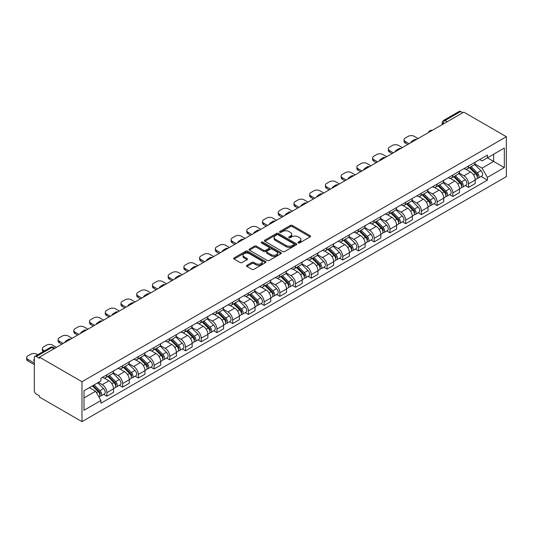 <?xml version="1.0" encoding="UTF-8"?>
<svg xmlns="http://www.w3.org/2000/svg" width="533" height="533" viewBox="0 0 533 533"><rect width="100%" height="100%" fill="white"/><g stroke="black" fill="none" stroke-linecap="round" stroke-linejoin="round"><path stroke-width="0.8" d="M298.227 242.928A0.979 0.566 0 0 0 299.613 242.928L310.126 236.859A1.399 0.806 0 0 0 310.532 236.292A1.399 0.806 0 0 0 310.126 235.719L292.317 225.439A1.399 0.806 0 0 0 290.338 225.439L279.825 231.509A0.979 0.566 0 0 0 279.539 231.908A0.979 0.566 0 0 0 279.825 232.308A0.979 0.566 0 0 0 281.211 232.308L282.57 231.522A4.477 2.585 0 0 1 288.899 231.522L290.385 232.375A4.477 2.585 0 0 1 291.698 234.207A4.477 2.585 0 0 1 290.385 236.032L289.026 236.819A0.979 0.566 0 0 0 288.739 237.218A0.979 0.566 0 0 0 289.026 237.618A0.979 0.566 0 0 0 290.412 237.618L291.771 236.832A4.477 2.585 0 0 1 298.1 236.832L299.586 237.691A4.477 2.585 0 0 1 300.898 239.517A4.477 2.585 0 0 1 299.586 241.342L298.227 242.129A0.979 0.566 0 0 0 297.94 242.528A0.979 0.566 0 0 0 298.227 242.928L298.227 242.129M246.899 265.307A1.399 0.806 0 0 0 246.493 265.88A1.399 0.806 0 0 0 246.899 266.453L251.896 269.338A1.399 0.806 0 0 0 253.875 269.338L265.554 262.596A1.399 0.806 0 0 0 265.96 262.023A1.399 0.806 0 0 0 265.554 261.45L247.738 251.17A1.399 0.806 0 0 0 245.76 251.17L234.087 257.912A1.399 0.806 0 0 0 233.681 258.485A1.399 0.806 0 0 0 234.087 259.051L240.123 262.536A1.399 0.806 0 0 0 242.102 262.536L247.099 259.651A1.399 0.806 0 0 0 247.505 259.085A1.399 0.806 0 0 0 247.099 258.512L244.107 256.786A3.744 2.159 0 0 1 243.008 255.254A3.744 2.159 0 0 1 245.32 253.262A3.744 2.159 0 0 1 249.397 253.728L261.123 260.497A3.744 2.159 0 0 1 262.216 262.023A3.744 2.159 0 0 1 259.911 264.022A3.744 2.159 0 0 1 255.827 263.555L253.875 262.423A1.399 0.806 0 0 0 251.896 262.423L246.899 265.307L246.899 266.453L251.896 263.588L251.896 262.423M81.982 381.715L39.442 357.15L463.81 112.143L506.35 136.708L81.982 381.715L81.982 421.636L506.35 176.63L506.35 136.708M282.67 251.569A1.399 0.806 0 0 0 284.649 251.569L296.321 244.827A1.399 0.806 0 0 0 296.734 244.261A1.399 0.806 0 0 0 296.321 243.688L278.512 233.407A1.399 0.806 0 0 0 276.534 233.407L264.861 240.143A1.399 0.806 0 0 0 264.448 240.716A1.399 0.806 0 0 0 264.861 241.289L282.67 251.569M261.836 243.141A0.979 0.566 0 0 1 262.829 243.281L280.918 253.721L269.258 260.45A1.399 0.806 0 0 1 267.28 260.45L249.471 250.17L254.468 247.305L254.468 246.146L249.471 249.031A1.399 0.806 0 0 0 249.064 249.597A1.399 0.806 0 0 0 249.471 250.17L249.471 249.031M254.468 247.305A1.399 0.806 0 0 1 256.446 247.305L256.446 246.146A1.399 0.806 0 0 0 254.468 246.146M256.446 246.146L263.668 250.317A1.399 0.806 0 0 0 265.647 250.317L268.965 248.398A1.399 0.806 0 0 0 269.372 247.832A1.399 0.806 0 0 0 268.965 247.259L261.443 242.915A0.979 0.566 0 0 1 261.157 242.515A0.979 0.566 0 0 1 261.763 241.995A0.979 0.566 0 0 1 262.829 242.115L280.938 252.569A1.399 0.806 0 0 1 281.344 253.142A1.399 0.806 0 0 1 280.938 253.715L280.938 252.569M39.442 357.15L39.442 358.316L36.317 356.51A2.852 1.646 -120 0 0 34.892 356.37A2.852 1.646 -120 0 0 34.305 357.676L34.305 390.616A2.852 1.646 -120 0 0 36.317 394.107L39.442 395.912L39.442 397.078L81.982 421.636M447.18 121.751L445.062 120.525A2.852 1.646 60 0 0 443.636 120.385L459.259 111.364A2.852 1.646 60 0 1 460.685 111.504L445.062 120.525A2.852 1.646 120 0 0 443.05 124.016L443.05 124.136M462.804 112.729L460.685 111.504M468.547 165.976A6.556 3.784 60 0 1 467.194 168.921L473.844 165.083A6.556 3.784 -120 0 0 475.203 162.139M459.106 173.038L463.91 175.817A6.556 3.784 60 0 1 468.547 183.845L475.203 180.001A6.556 3.784 -120 0 0 470.566 171.972L465.802 169.221M475.203 180.001L475.203 183.552L468.547 187.396L465.362 185.551M467.194 168.921A6.556 3.784 60 0 1 463.963 168.628M468.547 183.845L468.547 187.396M452.823 175.057A6.556 3.784 60 0 1 451.464 178.002L458.12 174.158A6.556 3.784 -120 0 0 459.479 171.213M449.632 194.632L452.823 196.47L459.479 192.633L459.479 189.082A6.556 3.784 -120 0 0 454.842 181.053L450.079 178.302M451.464 178.002A6.556 3.784 60 0 1 448.24 177.702M443.383 182.119L448.186 184.891A6.556 3.784 60 0 1 452.823 192.926L452.823 196.47M437.1 184.138A6.556 3.784 60 0 1 435.741 187.076L442.397 183.239A6.556 3.784 -120 0 0 443.756 180.294M433.909 203.713L437.1 205.551L443.756 201.714L443.756 198.163A6.556 3.784 -120 0 0 439.119 190.128L434.355 187.383M435.741 187.076A6.556 3.784 60 0 1 432.516 186.783M427.659 191.194L432.463 193.972A6.556 3.784 60 0 1 437.1 202L437.1 205.551M421.376 193.213A6.556 3.784 60 0 1 420.017 196.157L426.673 192.32A6.556 3.784 -120 0 0 428.026 189.375M418.185 212.787L421.376 214.632L428.026 210.788L428.026 207.237A6.556 3.784 -120 0 0 423.389 199.209L418.632 196.457M420.017 196.157A6.556 3.784 60 0 1 416.786 195.864M411.936 200.275L416.739 203.046A6.556 3.784 60 0 1 421.376 211.081L421.376 214.632M405.653 202.293A6.556 3.784 60 0 1 404.294 205.238L410.943 201.394A6.556 3.784 -120 0 0 412.302 198.449M402.462 221.868L405.653 223.707L412.302 219.869L412.302 216.318A6.556 3.784 -120 0 0 407.665 208.29L402.908 205.538M404.294 205.238A6.556 3.784 60 0 1 401.063 204.939M396.212 209.356L401.016 212.127A6.556 3.784 60 0 1 405.653 220.162L405.653 223.707M389.923 211.374A6.556 3.784 60 0 1 388.57 214.313L395.22 210.475A6.556 3.784 -120 0 0 396.579 207.53M386.738 230.949L389.923 232.788L396.579 228.943L396.579 225.399A6.556 3.784 -120 0 0 391.942 217.364L387.178 214.619M388.57 214.313A6.556 3.784 60 0 1 385.339 214.019M380.482 218.43L385.292 221.208A6.556 3.784 60 0 1 389.923 229.237L389.923 232.788M374.199 220.449A6.556 3.784 60 0 1 372.84 223.394L379.496 219.549A6.556 3.784 -120 0 0 380.855 216.611M371.015 240.023L374.199 241.869L380.855 238.024L380.855 234.473A6.556 3.784 -120 0 0 376.218 226.445L371.454 223.693M372.84 223.394A6.556 3.784 60 0 1 369.616 223.1M364.759 227.511L369.562 230.283A6.556 3.784 60 0 1 374.199 238.318L374.199 241.869M358.476 229.53A6.556 3.784 60 0 1 357.117 232.475L363.772 228.63A6.556 3.784 -120 0 0 365.132 225.686M355.284 249.104L358.476 250.943L365.132 247.105L365.132 243.554A6.556 3.784 -120 0 0 360.495 235.526L355.731 232.774M357.117 232.475A6.556 3.784 60 0 1 353.892 232.175M349.035 236.592L353.839 239.364A6.556 3.784 60 0 1 358.476 247.392L358.476 250.943M342.752 238.604A6.556 3.784 60 0 1 341.393 241.549L348.049 237.711A6.556 3.784 -120 0 0 349.401 234.767M339.561 258.185L342.752 260.024L349.401 256.18L349.401 252.635A6.556 3.784 -120 0 0 344.764 244.6L340.007 241.855M341.393 241.549A6.556 3.784 60 0 1 338.169 241.256M333.312 245.666L338.115 248.445A6.556 3.784 60 0 1 342.752 256.473L342.752 260.024M327.029 247.685A6.556 3.784 60 0 1 325.67 250.63L332.319 246.786A6.556 3.784 -120 0 0 333.678 243.847M323.837 267.26L327.029 269.105L333.678 265.261L333.678 261.71A6.556 3.784 -120 0 0 329.041 253.681L324.284 250.93M325.67 250.63A6.556 3.784 60 0 1 322.438 250.337M317.588 254.747L322.392 257.519A6.556 3.784 60 0 1 327.029 265.554L327.029 269.105M311.299 256.766A6.556 3.784 60 0 1 309.946 259.711L316.595 255.867A6.556 3.784 -120 0 0 317.954 252.922M308.114 276.341L311.299 278.179L317.954 274.342L317.954 270.791A6.556 3.784 -120 0 0 313.317 262.756L308.554 260.011M309.946 259.711A6.556 3.784 60 0 1 306.715 259.411M301.858 263.828L306.668 266.6A6.556 3.784 60 0 1 311.299 274.628L311.299 278.179M295.575 265.84A6.556 3.784 60 0 1 294.216 268.785L300.872 264.948A6.556 3.784 -120 0 0 302.231 262.003M292.39 285.415L295.575 287.26L302.231 283.416L302.231 279.872A6.556 3.784 -120 0 0 297.594 271.837L292.83 269.085M294.216 268.785A6.556 3.784 60 0 1 290.991 268.492M286.134 272.903L290.938 275.681A6.556 3.784 60 0 1 295.575 283.709L295.575 287.26M279.852 274.921A6.556 3.784 60 0 1 278.493 277.866L285.148 274.022A6.556 3.784 -120 0 0 286.507 271.084M276.66 294.496L279.852 296.341L286.507 292.497L286.507 288.946A6.556 3.784 -120 0 0 281.87 280.918L277.107 278.166M278.493 277.866A6.556 3.784 60 0 1 275.268 277.566M270.411 281.984L275.215 284.755A6.556 3.784 60 0 1 279.852 292.79L279.852 296.341M264.128 284.002A6.556 3.784 60 0 1 262.769 286.947L269.425 283.103A6.556 3.784 -120 0 0 270.777 280.158M260.937 303.577L264.128 305.416L270.777 301.578L270.777 298.027A6.556 3.784 -120 0 0 266.14 289.992L261.383 287.247M262.769 286.947A6.556 3.784 60 0 1 259.544 286.647M254.687 291.065L259.491 293.836A6.556 3.784 60 0 1 264.128 301.865L264.128 305.416M248.405 293.077A6.556 3.784 60 0 1 247.046 296.022L253.695 292.184A6.556 3.784 -120 0 0 255.054 289.239M245.213 312.651L248.405 314.497L255.054 310.652L255.054 307.101A6.556 3.784 -120 0 0 250.417 299.073L245.66 296.321M247.046 296.022A6.556 3.784 60 0 1 243.814 295.728M238.964 300.139L243.768 302.917A6.556 3.784 60 0 1 248.405 310.946L248.405 314.497M232.674 302.158A6.556 3.784 60 0 1 231.322 305.103L237.971 301.258A6.556 3.784 -120 0 0 239.33 298.313M229.49 321.732L232.681 323.571L239.33 319.733L239.33 316.182A6.556 3.784 -120 0 0 234.693 308.154L229.93 305.402M231.322 305.103A6.556 3.784 60 0 1 228.091 304.803M223.234 309.22L228.044 311.992A6.556 3.784 60 0 1 232.681 320.027L232.681 323.571M216.951 311.239A6.556 3.784 60 0 1 215.592 314.177L222.248 310.339A6.556 3.784 -120 0 0 223.607 307.394M213.766 330.813L216.951 332.652L223.607 328.814L223.607 325.263A6.556 3.784 -120 0 0 218.97 317.228L214.206 314.483M215.592 314.177A6.556 3.784 60 0 1 212.367 313.884M207.51 318.294L212.314 321.073A6.556 3.784 60 0 1 216.951 329.101L216.951 332.652M201.227 320.313A6.556 3.784 60 0 1 199.868 323.258L206.524 319.42A6.556 3.784 -120 0 0 207.883 316.475M198.036 339.887L201.227 341.733L207.883 337.889L207.883 334.338A6.556 3.784 -120 0 0 203.246 326.309L198.483 323.558M199.868 323.258A6.556 3.784 60 0 1 196.644 322.965M191.787 327.375L196.59 330.147A6.556 3.784 60 0 1 201.227 338.182L201.227 341.733M185.504 329.394A6.556 3.784 60 0 1 184.145 332.339L190.801 328.495A6.556 3.784 -120 0 0 192.153 325.55M182.313 348.968L185.504 350.807L192.153 346.97L192.153 343.419A6.556 3.784 -120 0 0 187.523 335.39L182.759 332.639M184.145 332.339A6.556 3.784 60 0 1 180.92 332.039M176.063 336.456L180.867 339.228A6.556 3.784 60 0 1 185.504 347.263L185.504 350.807M169.78 338.475A6.556 3.784 60 0 1 168.421 341.413L175.071 337.576A6.556 3.784 -120 0 0 176.43 334.631M166.589 358.049L169.78 359.888L176.43 356.051L176.43 352.5A6.556 3.784 -120 0 0 171.793 344.465L167.036 341.72M168.421 341.413A6.556 3.784 60 0 1 165.19 341.12M160.34 345.531L165.143 348.309A6.556 3.784 60 0 1 169.78 356.337L169.78 359.888M154.05 347.549A6.556 3.784 60 0 1 152.698 350.494L159.347 346.657A6.556 3.784 -120 0 0 160.706 343.712M150.866 367.124L154.057 368.969L160.706 365.125L160.706 361.574A6.556 3.784 -120 0 0 156.069 353.546L151.305 350.794M152.698 350.494A6.556 3.784 60 0 1 149.467 350.201M144.61 354.612L149.42 357.383A6.556 3.784 60 0 1 154.057 365.418L154.057 368.969M138.327 356.63A6.556 3.784 60 0 1 136.968 359.575L143.624 355.731A6.556 3.784 -120 0 0 144.983 352.786M135.142 376.205L138.327 378.044L144.983 374.206L144.983 370.655A6.556 3.784 -120 0 0 140.346 362.627L135.582 359.875M136.968 359.575A6.556 3.784 60 0 1 133.743 359.275M128.886 363.693L133.69 366.464A6.556 3.784 60 0 1 138.327 374.499L138.327 378.044M122.603 365.711A6.556 3.784 60 0 1 121.244 368.649L127.9 364.812A6.556 3.784 -120 0 0 129.259 361.867M119.412 385.286L122.603 387.125L129.259 383.28L129.259 379.736A6.556 3.784 -120 0 0 124.622 371.701L119.858 368.956M121.244 368.649A6.556 3.784 60 0 1 118.02 368.356M113.163 372.767L117.966 375.545A6.556 3.784 60 0 1 122.603 383.573L122.603 387.125M106.88 374.786A6.556 3.784 60 0 1 105.521 377.73L112.177 373.886A6.556 3.784 -120 0 0 113.529 370.948M103.688 394.36L106.88 396.206L113.529 392.361L113.529 388.81A6.556 3.784 -120 0 0 108.899 380.782L104.135 378.03M105.521 377.73A6.556 3.784 60 0 1 102.296 377.437M98.412 382.408L102.243 384.619A6.556 3.784 60 0 1 106.88 392.654L106.88 396.206M479.687 159.547L482.059 160.913L504.331 148.054L493.651 154.224L493.651 161.439L482.059 168.128L474.83 163.957M84.001 397.951L95.587 391.255L100.93 400.51L84.001 410.283L84.001 390.736L100.93 380.955L100.93 378.223L487.402 155.096L487.402 157.828L504.331 167.609L487.402 177.382L482.059 168.128M504.331 148.054L504.331 167.609M100.93 400.51L100.93 403.248L487.402 180.121L487.402 177.382M95.587 391.255L89.337 387.651M481.086 176.476L487.402 180.121M298.62 243.068L299.586 242.508A4.477 2.585 0 0 0 300.898 240.683L300.898 239.517M291.698 234.207L291.698 235.366A4.477 2.585 0 0 1 290.385 237.198L289.419 237.758M310.106 236.872L292.317 226.598A1.399 0.806 0 0 0 290.338 226.598L280.211 232.441M296.301 244.84L278.512 234.567A1.399 0.806 0 0 0 276.534 234.567L264.874 241.296L264.861 240.143M293.85 244.66A0.979 0.566 0 0 0 294.136 244.261A0.979 0.566 0 0 0 293.85 243.861L278.213 234.833A0.979 0.566 0 0 0 276.827 234.833L275.394 235.659A4.477 2.585 0 0 0 274.082 237.491A4.477 2.585 0 0 0 275.394 239.317L286.081 245.486A4.477 2.585 0 0 0 292.41 245.486L293.85 244.66L293.85 245.82A0.979 0.566 0 0 0 294.136 245.42L294.136 244.261M274.082 237.491L274.082 238.651A4.477 2.585 0 0 0 275.394 240.483L275.394 239.317M293.85 245.82L292.41 246.652A4.477 2.585 0 0 1 286.081 246.652L275.394 240.483M256.446 247.305L263.668 251.476A1.399 0.806 0 0 0 265.647 251.476L268.965 249.564A1.399 0.806 0 0 0 269.372 248.991L269.372 247.832M271.164 254.641A3.744 2.159 0 0 0 275.248 255.107A3.744 2.159 0 0 0 277.553 253.115A3.744 2.159 0 0 0 276.46 251.583L272.33 249.197A1.399 0.806 0 0 0 270.351 249.197L267.033 251.116A1.399 0.806 0 0 0 266.627 251.683A1.399 0.806 0 0 0 267.033 252.256L271.164 254.641L271.164 255.807A3.744 2.159 0 0 0 275.248 256.273A3.744 2.159 0 0 0 277.553 254.274L277.553 253.115M266.627 251.683L266.627 252.849A1.399 0.806 0 0 0 267.033 253.422L267.033 252.256M271.164 255.807L267.033 253.422M262.216 262.023L262.216 263.189A3.744 2.159 0 0 1 259.911 265.187A3.744 2.159 0 0 1 255.827 264.714L253.875 263.588A1.399 0.806 0 0 0 251.896 263.588M243.008 255.254L243.008 256.42A3.744 2.159 0 0 0 244.107 257.945L244.107 256.786M247.079 259.664L244.107 257.945M265.534 262.609L247.738 252.336A1.399 0.806 0 0 0 245.76 252.336L234.107 259.065M469.393 167.648L475.589 173.758A3.564 2.059 60 0 1 476.529 179.101L475.203 179.874M411.243 142.498L410.903 142.298A8.908 5.143 -0 0 1 413.468 140.319M470.632 168.868L473.257 170.387M418.099 138.54L414.268 136.328A4.277 2.472 -0 0 0 408.218 136.328L405.3 138.014A4.277 2.472 -0 0 0 404.047 139.759A4.277 2.472 -0 0 0 405.3 141.505L409.131 143.717M470.086 167.255L476.868 173.945A1.712 0.986 60 0 1 477.315 176.51A1.712 0.986 60 0 1 477.162 176.57M471.112 166.662L477.301 172.772A3.564 2.059 60 0 1 478.248 178.115A3.564 2.059 60 0 1 477.168 178.229M474.577 164.404L480.933 170.673A3.564 2.059 60 0 1 481.872 176.017L478.248 178.115M407.818 144.476L405.3 143.017A4.277 2.472 180 0 1 404.047 141.272L404.047 139.759M453.67 176.729L459.866 182.839A3.564 2.059 60 0 1 460.805 188.182L459.479 188.949M395.519 151.572L395.18 151.379A8.908 5.143 -0 0 1 397.745 149.4M454.909 177.949L457.534 179.461M402.375 147.614L398.544 145.409A4.277 2.472 -0 0 0 392.495 145.409L389.576 147.095A4.277 2.472 -0 0 0 388.324 148.84A4.277 2.472 -0 0 0 389.576 150.586L393.401 152.798M454.356 176.33L461.145 183.026A1.712 0.986 60 0 1 461.591 185.591A1.712 0.986 60 0 1 461.438 185.651M455.382 175.737L461.578 181.853A3.564 2.059 60 0 1 462.517 187.19A3.564 2.059 60 0 1 461.445 187.31M458.853 173.485L465.209 179.754A3.564 2.059 60 0 1 466.148 185.098L462.517 187.19M392.095 153.551L389.576 152.098A4.277 2.472 180 0 1 388.324 150.353L388.324 148.84M437.946 185.804L444.142 191.92A3.564 2.059 60 0 1 445.082 197.263L443.749 198.029M379.796 160.653L379.449 160.453A8.908 5.143 -0 0 1 382.014 158.474M439.185 187.023L441.81 188.542M386.652 156.695L382.821 154.483A4.277 2.472 -0 0 0 376.771 154.483L373.846 156.169A4.277 2.472 -0 0 0 372.594 157.921A4.277 2.472 -0 0 0 373.846 159.667L377.677 161.872M438.632 185.411L445.415 192.1A1.712 0.986 60 0 1 445.868 194.665A1.712 0.986 60 0 1 445.715 194.732M439.658 184.818L445.855 190.927A3.564 2.059 60 0 1 446.794 196.271A3.564 2.059 60 0 1 445.721 196.384M443.13 182.559L449.486 188.835A3.564 2.059 60 0 1 450.425 194.179L446.794 196.271M376.365 162.632L373.846 161.179A4.277 2.472 180 0 1 372.594 159.434L372.594 157.921M422.223 194.885L428.419 200.994A3.564 2.059 60 0 1 429.358 206.338L428.026 207.104M364.072 169.734L363.726 169.534A8.908 5.143 -0 0 1 366.291 167.555M423.455 196.104L426.08 197.623M370.928 165.776L367.097 163.564A4.277 2.472 -0 0 0 361.048 163.564L358.123 165.25A4.277 2.472 -0 0 0 356.87 166.996A4.277 2.472 -0 0 0 358.123 168.741L361.954 170.953M422.909 194.485L429.691 201.181A1.712 0.986 60 0 1 430.144 203.746A1.712 0.986 60 0 1 429.984 203.806M423.935 193.899L430.131 200.008A3.564 2.059 60 0 1 431.07 205.352A3.564 2.059 60 0 1 429.991 205.465M427.399 191.64L433.762 197.91A3.564 2.059 60 0 1 434.701 203.253L431.07 205.352M360.641 171.713L358.123 170.254A4.277 2.472 180 0 1 356.87 168.508L356.87 166.996M406.499 203.966L412.689 210.075A3.564 2.059 60 0 1 413.635 215.419L412.302 216.185M348.349 178.808L348.002 178.615A8.908 5.143 -0 0 1 350.567 176.636M407.732 205.185L410.357 206.697M355.198 174.851L351.367 172.639A4.277 2.472 -0 0 0 345.324 172.639L342.399 174.331A4.277 2.472 -0 0 0 341.147 176.077A4.277 2.472 -0 0 0 342.399 177.822L346.23 180.034M407.185 203.566L413.968 210.262A1.712 0.986 60 0 1 414.421 212.827A1.712 0.986 60 0 1 414.261 212.887M408.211 202.973L414.408 209.083A3.564 2.059 60 0 1 415.347 214.426A3.564 2.059 60 0 1 414.268 214.546M411.676 200.721L418.032 206.991A3.564 2.059 60 0 1 418.971 212.334L415.347 214.426M344.918 180.787L342.399 179.335A4.277 2.472 180 0 1 341.147 177.589L341.147 176.077M390.769 213.04L396.965 219.156A3.564 2.059 60 0 1 397.904 224.5L396.579 225.266M332.619 187.889L332.279 187.689A8.908 5.143 -0 0 1 334.844 185.711M392.008 214.259L394.633 215.778M339.474 183.932L335.643 181.72A4.277 2.472 -0 0 0 329.594 181.72L326.676 183.405A4.277 2.472 -0 0 0 325.423 185.151A4.277 2.472 -0 0 0 326.676 186.903L330.507 189.108M391.462 212.647L398.244 219.336A1.712 0.986 60 0 1 398.697 221.901A1.712 0.986 60 0 1 398.537 221.961M392.488 212.054L398.677 218.164A3.564 2.059 60 0 1 399.623 223.507A3.564 2.059 60 0 1 398.544 223.62M395.952 209.795L402.308 216.072A3.564 2.059 60 0 1 403.248 221.415L399.623 223.507M329.194 189.868L326.676 188.416A4.277 2.472 180 0 1 325.423 186.67L325.423 185.151M375.045 222.121L381.242 228.231A3.564 2.059 60 0 1 382.181 233.574L380.855 234.34M316.895 196.97L316.555 196.77A8.908 5.143 -0 0 1 319.12 194.792M376.285 223.34L378.91 224.853M323.751 193.013L319.92 190.801A4.277 2.472 -0 0 0 313.87 190.801L310.952 192.486A4.277 2.472 -0 0 0 309.7 194.232A4.277 2.472 -0 0 0 310.952 195.977L314.776 198.189M375.732 221.721L382.521 228.417A1.712 0.986 60 0 1 382.967 230.982A1.712 0.986 60 0 1 382.814 231.042M376.758 221.128L382.954 227.245A3.564 2.059 60 0 1 383.893 232.588A3.564 2.059 60 0 1 382.821 232.701M380.229 218.876L386.585 225.146A3.564 2.059 60 0 1 387.524 230.489L383.893 232.588M313.471 198.949L310.952 197.49A4.277 2.472 180 0 1 309.7 195.744L309.7 194.232M359.322 231.202L365.518 237.312A3.564 2.059 60 0 1 366.457 242.655L365.125 243.421M301.172 206.044L300.825 205.845A8.908 5.143 -0 0 1 303.39 203.866M360.561 232.421L363.186 233.934M308.027 202.087L304.196 199.875A4.277 2.472 -0 0 0 298.147 199.875L295.222 201.567A4.277 2.472 -0 0 0 293.969 203.313A4.277 2.472 -0 0 0 295.222 205.058L299.053 207.27M360.008 230.802L366.791 237.498A1.712 0.986 60 0 1 367.244 240.057A1.712 0.986 60 0 1 367.09 240.123M361.034 230.209L367.23 236.319A3.564 2.059 60 0 1 368.17 241.662A3.564 2.059 60 0 1 367.097 241.782M364.505 227.957L370.861 234.227A3.564 2.059 60 0 1 371.801 239.57L368.17 241.662M297.747 208.023L295.222 206.571A4.277 2.472 180 0 1 293.969 204.825L293.969 203.313M343.598 240.276L349.795 246.393A3.564 2.059 60 0 1 350.734 251.736L349.401 252.502M285.448 215.125L285.102 214.926A8.908 5.143 -0 0 1 287.667 212.947M344.831 241.496L347.456 243.015M292.304 211.168L288.473 208.956A4.277 2.472 -0 0 0 282.423 208.956L279.499 210.642A4.277 2.472 -0 0 0 278.246 212.387A4.277 2.472 -0 0 0 279.499 214.133L283.329 216.345M344.285 239.883L351.067 246.572A1.712 0.986 60 0 1 351.52 249.138A1.712 0.986 60 0 1 351.367 249.197M345.311 239.29L351.507 245.4A3.564 2.059 60 0 1 352.446 250.743A3.564 2.059 60 0 1 351.367 250.856M348.775 237.032L355.138 243.308A3.564 2.059 60 0 1 356.077 248.651L352.446 250.743M282.017 217.104L279.499 215.652A4.277 2.472 180 0 1 278.246 213.906L278.246 212.387M327.875 249.357L334.064 255.467A3.564 2.059 60 0 1 335.01 260.81L333.678 261.576M269.725 224.206L269.378 224.007A8.908 5.143 -0 0 1 271.943 222.028M329.108 250.577L331.733 252.089M276.574 220.249L272.743 218.037A4.277 2.472 -0 0 0 266.7 218.037L263.775 219.723A4.277 2.472 -0 0 0 262.522 221.468A4.277 2.472 -0 0 0 263.775 223.214L267.606 225.426M328.561 248.958L335.344 255.653A1.712 0.986 60 0 1 335.797 258.219A1.712 0.986 60 0 1 335.637 258.278M329.587 248.365L335.783 254.481A3.564 2.059 60 0 1 336.723 259.824A3.564 2.059 60 0 1 335.643 259.937M333.052 246.113L339.408 252.382A3.564 2.059 60 0 1 340.347 257.725L336.723 259.824M266.293 226.185L263.775 224.726A4.277 2.472 180 0 1 262.522 222.981L262.522 221.468M312.151 258.438L318.341 264.548A3.564 2.059 60 0 1 319.28 269.891L317.954 270.657M253.994 233.281L253.655 233.081A8.908 5.143 -0 0 1 256.22 231.102M313.384 259.651L316.009 261.17M260.85 229.323L257.019 227.111A4.277 2.472 -0 0 0 250.976 227.111L248.052 228.804A4.277 2.472 -0 0 0 246.799 230.549A4.277 2.472 -0 0 0 248.052 232.295L251.882 234.507M312.838 258.039L319.62 264.728A1.712 0.986 60 0 1 320.073 267.293A1.712 0.986 60 0 1 319.913 267.359M313.864 257.446L320.053 263.555A3.564 2.059 60 0 1 320.999 268.899A3.564 2.059 60 0 1 319.92 269.012M317.328 255.194L323.684 261.463A3.564 2.059 60 0 1 324.624 266.806L320.999 268.899M250.57 235.26L248.052 233.807A4.277 2.472 180 0 1 246.799 232.062L246.799 230.549M296.421 267.513L302.617 273.622A3.564 2.059 60 0 1 303.557 278.966L302.231 279.738M238.271 242.362L237.931 242.162A8.908 5.143 -0 0 1 240.496 240.183M297.661 268.732L300.286 270.251M245.127 238.404L241.296 236.192A4.277 2.472 -0 0 0 235.246 236.192L232.328 237.878A4.277 2.472 -0 0 0 231.075 239.623A4.277 2.472 -0 0 0 232.328 241.369L236.152 243.581M297.108 267.12L303.897 273.809A1.712 0.986 60 0 1 304.343 276.374A1.712 0.986 60 0 1 304.19 276.434M298.14 266.527L304.33 272.636A3.564 2.059 60 0 1 305.269 277.979A3.564 2.059 60 0 1 304.196 278.093M301.605 264.268L307.961 270.544A3.564 2.059 60 0 1 308.9 275.881L305.269 277.979M234.846 244.341L232.328 242.888A4.277 2.472 180 0 1 231.075 241.136L231.075 239.623M280.698 276.594L286.894 282.703A3.564 2.059 60 0 1 287.833 288.047L286.501 288.813M222.547 251.443L222.201 251.243A8.908 5.143 -0 0 1 224.766 249.264M281.937 277.813L284.562 279.325M229.403 247.485L225.572 245.273A4.277 2.472 -0 0 0 219.523 245.273L216.598 246.959A4.277 2.472 -0 0 0 215.345 248.704A4.277 2.472 -0 0 0 216.598 250.45L220.429 252.662M281.384 276.194L288.166 282.89A1.712 0.986 60 0 1 288.62 285.455A1.712 0.986 60 0 1 288.466 285.515M282.41 275.601L288.606 281.717A3.564 2.059 60 0 1 289.546 287.06A3.564 2.059 60 0 1 288.473 287.174M285.881 273.349L292.237 279.618A3.564 2.059 60 0 1 293.177 284.962L289.546 287.06M219.123 253.415L216.598 251.962A4.277 2.472 180 0 1 215.345 250.217L215.345 248.704M264.974 285.668L271.17 291.784A3.564 2.059 60 0 1 272.11 297.128L270.777 297.894M206.824 260.517L206.478 260.317A8.908 5.143 -0 0 1 209.043 258.338M266.207 286.887L268.832 288.406M213.68 256.56L209.849 254.348A4.277 2.472 -0 0 0 203.799 254.348L200.874 256.04A4.277 2.472 -0 0 0 199.622 257.785A4.277 2.472 -0 0 0 200.874 259.531L204.705 261.743M265.661 285.275L272.443 291.964A1.712 0.986 60 0 1 272.896 294.529A1.712 0.986 60 0 1 272.743 294.596M266.687 284.682L272.883 290.791A3.564 2.059 60 0 1 273.822 296.135A3.564 2.059 60 0 1 272.743 296.248M270.151 282.43L276.514 288.699A3.564 2.059 60 0 1 277.453 294.043L273.822 296.135M203.393 262.496L200.874 261.043A4.277 2.472 180 0 1 199.622 259.298L199.622 257.785M249.251 294.749L255.447 300.859A3.564 2.059 60 0 1 256.386 306.202L255.054 306.975M191.1 269.598L190.754 269.398A8.908 5.143 -0 0 1 193.319 267.419M250.483 295.968L253.108 297.487M197.95 265.641L194.119 263.429A4.277 2.472 -0 0 0 188.076 263.429L185.151 265.114A4.277 2.472 -0 0 0 183.898 266.86A4.277 2.472 -0 0 0 185.151 268.605L188.982 270.817M249.937 294.356L256.719 301.045A1.712 0.986 60 0 1 257.173 303.61A1.712 0.986 60 0 1 257.013 303.67M250.963 293.763L257.159 299.872A3.564 2.059 60 0 1 258.099 305.216A3.564 2.059 60 0 1 257.019 305.329M254.428 291.504L260.784 297.774A3.564 2.059 60 0 1 261.723 303.117L258.099 305.216M187.669 271.577L185.151 270.118A4.277 2.472 180 0 1 183.898 268.372L183.898 266.86M233.527 303.83L239.717 309.94A3.564 2.059 60 0 1 240.656 315.283L239.33 316.049M175.37 278.672L175.031 278.479A8.908 5.143 -0 0 1 177.596 276.5M234.76 305.049L237.385 306.562M182.226 274.715L178.395 272.51A4.277 2.472 -0 0 0 172.352 272.51L169.427 274.195A4.277 2.472 -0 0 0 168.175 275.941A4.277 2.472 -0 0 0 169.427 277.686L173.258 279.898M234.214 303.43L240.996 310.126A1.712 0.986 60 0 1 241.449 312.691A1.712 0.986 60 0 1 241.289 312.751M235.24 302.837L241.436 308.953A3.564 2.059 60 0 1 242.375 314.297A3.564 2.059 60 0 1 241.296 314.41M238.704 300.585L245.06 306.855A3.564 2.059 60 0 1 245.999 312.198L242.375 314.297M171.946 280.651L169.427 279.199A4.277 2.472 180 0 1 168.175 277.453L168.175 275.941M217.797 312.904L223.993 319.02A3.564 2.059 60 0 1 224.933 324.364L223.607 325.13M159.647 287.753L159.307 287.554A8.908 5.143 -0 0 1 161.872 285.575M219.036 314.124L221.661 315.643M166.503 283.796L162.672 281.584A4.277 2.472 -0 0 0 156.622 281.584L153.704 283.276A4.277 2.472 -0 0 0 152.451 285.022A4.277 2.472 -0 0 0 153.704 286.767L157.528 288.979M218.483 312.511L225.272 319.2A1.712 0.986 60 0 1 225.719 321.765A1.712 0.986 60 0 1 225.566 321.832M219.516 311.918L225.706 318.028A3.564 2.059 60 0 1 226.645 323.371A3.564 2.059 60 0 1 225.572 323.484M222.981 309.66L229.337 315.936A3.564 2.059 60 0 1 230.276 321.279L226.645 323.371M156.222 289.732L153.704 288.28A4.277 2.472 180 0 1 152.451 286.534L152.451 285.022M202.074 321.985L208.27 328.095A3.564 2.059 60 0 1 209.209 333.438L207.877 334.211M143.923 296.834L143.577 296.634A8.908 5.143 -0 0 1 146.142 294.656M203.313 323.205L205.938 324.724M150.779 292.877L146.948 290.665A4.277 2.472 -0 0 0 140.899 290.665L137.974 292.351A4.277 2.472 -0 0 0 136.721 294.096A4.277 2.472 -0 0 0 137.974 295.842L141.805 298.054M202.76 321.592L209.542 328.281A1.712 0.986 60 0 1 209.995 330.846A1.712 0.986 60 0 1 209.842 330.906M203.786 320.999L209.982 327.109A3.564 2.059 60 0 1 210.921 332.452A3.564 2.059 60 0 1 209.849 332.565M207.257 318.741L213.613 325.01A3.564 2.059 60 0 1 214.552 330.353L210.921 332.452M140.499 298.813L137.974 297.354A4.277 2.472 180 0 1 136.721 295.608L136.721 294.096M186.35 331.066L192.546 337.176A3.564 2.059 60 0 1 193.486 342.519L192.153 343.285M128.2 305.909L127.853 305.715A8.908 5.143 -0 0 1 130.418 303.737M187.583 332.286L190.214 333.798M135.056 301.951L131.225 299.746A4.277 2.472 -0 0 0 125.175 299.746L122.25 301.431A4.277 2.472 -0 0 0 120.998 303.177A4.277 2.472 -0 0 0 122.25 304.923L126.081 307.135M187.036 330.667L193.819 337.362A1.712 0.986 60 0 1 194.272 339.927A1.712 0.986 60 0 1 194.119 339.987M188.062 330.074L194.259 336.19A3.564 2.059 60 0 1 195.198 341.526A3.564 2.059 60 0 1 194.119 341.646M191.527 327.822L197.89 334.091A3.564 2.059 60 0 1 198.829 339.434L195.198 341.526M124.769 307.887L122.25 306.435A4.277 2.472 180 0 1 120.998 304.689L120.998 303.177M170.627 340.141L176.823 346.257A3.564 2.059 60 0 1 177.762 351.6L176.43 352.366M112.476 314.99L112.13 314.79A8.908 5.143 -0 0 1 114.695 312.811M171.859 341.36L174.484 342.879M119.325 311.032L115.501 308.82A4.277 2.472 -0 0 0 109.452 308.82L106.527 310.506A4.277 2.472 -0 0 0 105.274 312.258A4.277 2.472 -0 0 0 106.527 314.004L110.358 316.209M171.313 339.748L178.095 346.437A1.712 0.986 60 0 1 178.548 349.002A1.712 0.986 60 0 1 178.388 349.068M172.339 339.155L178.535 345.264A3.564 2.059 60 0 1 179.474 350.607A3.564 2.059 60 0 1 178.395 350.721M175.803 336.896L182.159 343.172A3.564 2.059 60 0 1 183.099 348.515L179.474 350.607M109.045 316.968L106.527 315.516A4.277 2.472 180 0 1 105.274 313.77L105.274 312.258M154.903 349.222L161.093 355.331A3.564 2.059 60 0 1 162.032 360.674L160.706 361.441M96.746 324.071L96.406 323.871A8.908 5.143 -0 0 1 98.971 321.892M156.136 350.441L158.761 351.96M103.602 320.113L99.771 317.901A4.277 2.472 -0 0 0 93.728 317.901L90.803 319.587A4.277 2.472 -0 0 0 89.551 321.332A4.277 2.472 -0 0 0 90.803 323.078L94.634 325.29M155.589 348.822L162.372 355.518A1.712 0.986 60 0 1 162.825 358.083A1.712 0.986 60 0 1 162.665 358.143M156.615 348.236L162.812 354.345A3.564 2.059 60 0 1 163.751 359.688A3.564 2.059 60 0 1 162.672 359.802M160.08 345.977L166.436 352.246A3.564 2.059 60 0 1 167.375 357.59L163.751 359.688M93.322 326.049L90.803 324.59A4.277 2.472 180 0 1 89.551 322.845L89.551 321.332M139.173 358.303L145.369 364.412A3.564 2.059 60 0 1 146.309 369.755L144.983 370.522M81.023 333.145L80.683 332.952A8.908 5.143 -0 0 1 83.248 330.973M140.412 359.522L143.037 361.034M87.878 329.187L84.047 326.976A4.277 2.472 -0 0 0 77.998 326.976L75.08 328.668A4.277 2.472 -0 0 0 73.827 330.413A4.277 2.472 -0 0 0 75.08 332.159L78.904 334.371M139.859 357.903L146.648 364.599A1.712 0.986 60 0 1 147.095 367.164A1.712 0.986 60 0 1 146.941 367.224M140.892 357.31L147.081 363.419A3.564 2.059 60 0 1 148.021 368.763A3.564 2.059 60 0 1 146.948 368.883M144.356 355.058L150.712 361.327A3.564 2.059 60 0 1 151.652 366.671L148.021 368.763M77.598 335.124L75.08 333.671A4.277 2.472 180 0 1 73.827 331.926L73.827 330.413M123.449 367.377L129.646 373.493A3.564 2.059 60 0 1 130.585 378.836L129.252 379.603M65.299 342.226L64.953 342.026A8.908 5.143 -0 0 1 67.518 340.047M124.689 368.596L127.314 370.115M72.155 338.268L68.324 336.056A4.277 2.472 -0 0 0 62.274 336.056L59.35 337.742A4.277 2.472 -0 0 0 58.097 339.488A4.277 2.472 -0 0 0 59.35 341.24L63.18 343.445M124.136 366.984L130.918 373.673A1.712 0.986 60 0 1 131.371 376.238A1.712 0.986 60 0 1 131.218 376.298M125.162 366.391L131.358 372.5A3.564 2.059 60 0 1 132.297 377.844A3.564 2.059 60 0 1 131.225 377.957M128.633 364.132L134.989 370.408A3.564 2.059 60 0 1 135.928 375.752L132.297 377.844M61.875 344.205L59.35 342.752A4.277 2.472 180 0 1 58.097 341.007L58.097 339.488M107.726 376.458L113.922 382.567A3.564 2.059 60 0 1 114.862 387.911L113.529 388.677M108.959 377.677L111.59 379.19M56.431 347.349L52.6 345.137A4.277 2.472 -0 0 0 46.551 345.137L43.626 346.823A4.277 2.472 -0 0 0 42.373 348.569A4.277 2.472 -0 0 0 43.626 350.314L44.505 350.821M108.412 376.058L115.195 382.754A1.712 0.986 60 0 1 115.648 385.319A1.712 0.986 60 0 1 115.494 385.379M109.438 375.465L115.634 381.581A3.564 2.059 60 0 1 116.574 386.925A3.564 2.059 60 0 1 115.501 387.038M112.903 373.213L119.265 379.483A3.564 2.059 60 0 1 120.205 384.826L116.574 386.925M43.226 351.56A4.277 2.472 180 0 1 42.373 350.081L42.373 348.569M92.369 385.899L98.199 391.648A3.564 2.059 60 0 1 99.138 396.992L98.958 397.092M34.305 360.648L33.506 360.181A8.908 5.143 -0 0 1 34.305 359.329M93.235 386.758L95.86 388.271M37.75 354.725L36.877 354.212A4.277 2.472 -0 0 0 30.827 354.212L27.903 355.904A4.277 2.472 -0 0 0 26.65 357.65A4.277 2.472 -0 0 0 27.903 359.395L34.305 363.086M93.055 385.506L99.471 391.835A1.712 0.986 60 0 1 99.924 394.393A1.712 0.986 60 0 1 99.764 394.46M94.081 384.913L99.911 390.656A3.564 2.059 60 0 1 100.85 395.999A3.564 2.059 60 0 1 99.771 396.119M97.712 382.814L103.535 388.564A3.564 2.059 60 0 1 104.481 393.907L100.85 395.999M34.305 364.605L27.903 360.908A4.277 2.472 180 0 1 26.65 359.162L26.65 357.65M443.15 124.076L443.05 124.016A2.852 1.646 0 0 1 442.21 122.857L442.21 124.615M122.603 383.573L129.259 379.736M138.327 374.499L144.983 370.655M154.057 365.418L160.706 361.574M169.78 356.337L176.43 352.5M185.504 347.263L192.153 343.419M201.227 338.182L207.883 334.338M216.951 329.101L223.607 325.263M232.681 320.027L239.33 316.182M248.405 310.946L255.054 307.101M264.128 301.865L270.777 298.027M279.852 292.79L286.507 288.946M295.575 283.709L302.231 279.872M311.299 274.628L317.954 270.791M327.029 265.554L333.678 261.71M342.752 256.473L349.401 252.635M358.476 247.392L365.132 243.554M374.199 238.318L380.855 234.473M389.923 229.237L396.579 225.399M405.653 220.162L412.302 216.318M421.376 211.081L428.026 207.237M437.1 202L443.756 198.163M452.823 192.926L459.479 189.082M106.88 392.654L113.529 388.81M102.243 384.619L108.899 380.782M117.966 375.545L124.622 371.701M133.69 366.464L140.346 362.627M149.42 357.383L156.069 353.546M165.143 348.309L171.793 344.465M180.867 339.228L187.523 335.39M196.59 330.147L203.246 326.309M212.314 321.073L218.97 317.228M228.044 311.992L234.693 308.154M243.768 302.917L250.417 299.073M259.491 293.836L266.14 289.992M275.215 284.755L281.87 280.918M290.938 275.681L297.594 271.837M306.668 266.6L313.317 262.756M322.392 257.519L329.041 253.681M338.115 248.445L344.764 244.6M353.839 239.364L360.495 235.526M369.562 230.283L376.218 226.445M385.292 221.208L391.942 217.364M401.016 212.127L407.665 208.29M416.739 203.046L423.389 199.209M432.463 193.972L439.119 190.128M448.186 184.891L454.842 181.053M463.91 175.817L470.566 171.972M431.983 130.525A2.852 1.646 120 0 0 430.724 131.251M416.26 139.599A2.852 1.646 120 0 0 415 140.326M400.536 148.68A2.852 1.646 120 0 0 399.277 149.407M384.813 157.755A2.852 1.646 120 0 0 383.553 158.488M369.083 166.836A2.852 1.646 120 0 0 367.823 167.562M353.359 175.917A2.852 1.646 120 0 0 352.1 176.643M337.636 184.991A2.852 1.646 120 0 0 336.376 185.724M321.912 194.072A2.852 1.646 120 0 0 320.653 194.798M306.189 203.153A2.852 1.646 120 0 0 304.929 203.879M290.458 212.227A2.852 1.646 120 0 0 289.199 212.953M274.735 221.308A2.852 1.646 120 0 0 273.476 222.034M259.011 230.389A2.852 1.646 120 0 0 257.752 231.115M243.288 239.464A2.852 1.646 120 0 0 242.029 240.19M227.564 248.545A2.852 1.646 120 0 0 226.305 249.271M211.834 257.626A2.852 1.646 120 0 0 210.575 258.352M196.111 266.7A2.852 1.646 120 0 0 194.851 267.426M180.387 275.781A2.852 1.646 120 0 0 179.128 276.507M164.664 284.862A2.852 1.646 120 0 0 163.404 285.588M148.94 293.936A2.852 1.646 120 0 0 147.681 294.662M133.21 303.017A2.852 1.646 120 0 0 131.951 303.743M117.487 312.091A2.852 1.646 120 0 0 116.227 312.824M101.763 321.172A2.852 1.646 120 0 0 100.504 321.899M86.04 330.253A2.852 1.646 120 0 0 84.78 330.98M70.316 339.328A2.852 1.646 120 0 0 69.057 340.061M54.06 348.715L51.941 347.489L36.317 356.51M54.892 348.236L53.367 347.349A2.852 1.646 120 0 0 51.941 347.489A2.852 1.646 60 0 0 50.515 347.349L34.892 356.37M299.586 242.508L299.586 241.342M289.026 237.618L289.026 236.819M290.385 237.198L290.385 236.032M279.825 232.308L279.825 231.509M290.338 226.598L290.338 225.439M292.317 226.598L292.317 225.439M310.126 236.859L310.126 235.719M276.534 234.567L276.534 233.407M278.512 234.567L278.512 233.407M296.321 244.827L296.321 243.688M286.081 246.652L286.081 245.486M292.41 246.652L292.41 245.486M263.668 251.476L263.668 250.317M265.647 251.476L265.647 250.317M268.965 249.564L268.965 248.398M262.829 243.281L262.829 242.115M253.875 263.588L253.875 262.423M255.827 264.714L255.827 263.555M247.099 259.651L247.099 258.512M234.087 259.051L234.087 257.912M245.76 252.336L245.76 251.17M247.738 252.336L247.738 251.17M265.554 262.596L265.554 261.45M475.589 173.758L473.544 174.944M477.675 175.723L477.028 176.097M480.933 170.673L477.301 172.772M405.3 143.017L405.3 141.505M459.866 182.839L457.82 184.018M461.944 184.804L461.305 185.178M465.209 179.754L461.578 181.853M389.576 152.098L389.576 150.586M444.142 191.92L442.097 193.099M446.221 193.885L445.581 194.252M449.486 188.835L445.855 190.927M373.846 161.179L373.846 159.667M428.419 200.994L426.367 202.18M430.497 202.96L429.858 203.333M433.762 197.91L430.131 200.008M358.123 170.254L358.123 168.741M412.689 210.075L410.643 211.255M414.774 212.041L414.128 212.414M418.032 206.991L414.408 209.083M342.399 179.335L342.399 177.822M396.965 219.156L394.92 220.336M399.05 221.122L398.404 221.488M402.308 216.072L398.677 218.164M326.676 188.416L326.676 186.903M381.242 228.231L379.196 229.417M383.32 230.196L382.681 230.569M386.585 225.146L382.954 227.245M310.952 197.49L310.952 195.977M365.518 237.312L363.473 238.491M367.597 239.277L366.957 239.65M370.861 234.227L367.23 236.319M295.222 206.571L295.222 205.058M349.795 246.393L347.743 247.572M351.873 248.358L351.234 248.724M355.138 243.308L351.507 245.4M279.499 215.652L279.499 214.133M334.064 255.467L332.019 256.653M336.15 257.432L335.51 257.805M339.408 252.382L335.783 254.481M263.775 224.726L263.775 223.214M318.341 264.548L316.296 265.727M320.426 266.513L319.78 266.886M323.684 261.463L320.053 263.555M248.052 233.807L248.052 232.295M302.617 273.622L300.572 274.808M304.703 275.594L304.057 275.961M307.961 270.544L304.33 272.636M232.328 242.888L232.328 241.369M286.894 282.703L284.849 283.882M288.973 284.669L288.333 285.042M292.237 279.618L288.606 281.717M216.598 251.962L216.598 250.45M271.17 291.784L269.118 292.963M273.249 293.75L272.61 294.116M276.514 288.699L272.883 290.791M200.874 261.043L200.874 259.531M255.447 300.859L253.395 302.044M257.526 302.824L256.886 303.197M260.784 297.774L257.159 299.872M185.151 270.118L185.151 268.605M239.717 309.94L237.671 311.119M241.802 311.905L241.156 312.278M245.06 306.855L241.436 308.953M169.427 279.199L169.427 277.686M223.993 319.02L221.948 320.2M226.079 320.986L225.432 321.352M229.337 315.936L225.706 318.028M153.704 288.28L153.704 286.767M208.27 328.095L206.224 329.281M210.348 330.06L209.709 330.433M213.613 325.01L209.982 327.109M137.974 297.354L137.974 295.842M192.546 337.176L190.501 338.355M194.625 339.141L193.985 339.514M197.89 334.091L194.259 336.19M122.25 306.435L122.25 304.923M176.823 346.257L174.771 347.436M178.901 348.222L178.262 348.589M182.159 343.172L178.535 345.264M106.527 315.516L106.527 314.004M161.093 355.331L159.047 356.517M163.178 357.297L162.532 357.67M166.436 352.246L162.812 354.345M90.803 324.59L90.803 323.078M145.369 364.412L143.324 365.591M147.454 366.378L146.808 366.751M150.712 361.327L147.081 363.419M75.08 333.671L75.08 332.159M129.646 373.493L127.6 374.672M131.724 375.459L131.085 375.825M134.989 370.408L131.358 372.5M59.35 342.752L59.35 341.24M113.922 382.567L111.877 383.753M116.001 384.533L115.361 384.906M119.265 379.483L115.634 381.581M43.626 351.327L43.626 350.314M98.199 391.648L96.413 392.681M100.277 393.614L99.638 393.987M103.535 388.564L99.911 390.656M27.903 360.908L27.903 359.395M432.223 130.385A2.852 2.852 0 0 0 428.565 132.497M416.5 139.459A2.852 2.852 0 0 0 412.842 141.571M400.776 148.54A2.852 2.852 0 0 0 397.118 150.652M385.053 157.621A2.852 2.852 0 0 0 381.395 159.733M369.329 166.696A2.852 2.852 0 0 0 365.671 168.808M353.599 175.777A2.852 2.852 0 0 0 349.941 177.889M337.875 184.851A2.852 2.852 0 0 0 334.218 186.963M322.152 193.932A2.852 2.852 0 0 0 318.494 196.044M306.428 203.013A2.852 2.852 0 0 0 302.771 205.125M290.705 212.087A2.852 2.852 0 0 0 287.047 214.199M274.981 221.168A2.852 2.852 0 0 0 271.317 223.28M259.251 230.249A2.852 2.852 0 0 0 255.593 232.361M243.528 239.324A2.852 2.852 0 0 0 239.87 241.436M227.804 248.405A2.852 2.852 0 0 0 224.146 250.517M212.081 257.486A2.852 2.852 0 0 0 208.423 259.598M196.357 266.56A2.852 2.852 0 0 0 192.693 268.672M180.627 275.641A2.852 2.852 0 0 0 176.969 277.753M164.904 284.722A2.852 2.852 0 0 0 161.246 286.834M149.18 293.796A2.852 2.852 0 0 0 145.522 295.908M133.457 302.877A2.852 2.852 0 0 0 129.799 304.989M117.733 311.958A2.852 2.852 0 0 0 114.069 314.07M102.003 321.033A2.852 2.852 0 0 0 98.345 323.145M86.279 330.114A2.852 2.852 0 0 0 82.622 332.226M70.556 339.188A2.852 2.852 0 0 0 66.898 341.3M53.367 347.349A2.852 2.852 0 0 0 50.515 347.349M443.636 120.385A2.852 2.852 0 0 0 442.21 122.857"/></g></svg>
